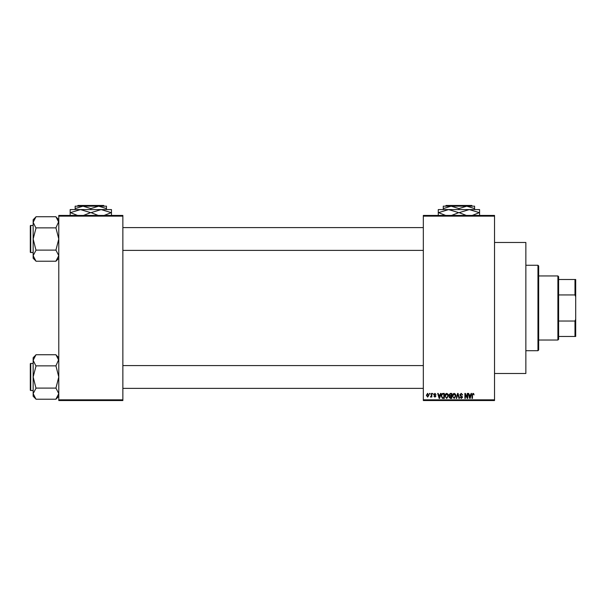 <?xml version="1.0" encoding="UTF-8"?>
<svg xmlns="http://www.w3.org/2000/svg" width="606" height="606" viewBox="0 0 606 606"><rect width="100%" height="100%" fill="white"/><g stroke="black" fill="none" stroke-linecap="round" stroke-linejoin="round"><path stroke-width="0.91" d="M494.534 242.476L525.856 242.476L525.856 373.485L494.534 373.485M494.534 216.137L423.329 216.137L423.329 215.425L494.534 215.425L494.534 400.543L423.329 400.543L423.329 399.831L494.534 399.831M429.54 393.423L429.995 393.423L429.995 394.135L429.54 394.135L429.54 393.423M432.654 393.423L433.101 394.135L432.654 393.423M440.524 393.423L441.001 393.423L439.623 398.407L439.145 398.407L437.699 393.423L438.176 393.423L438.57 394.915L440.13 394.915L440.524 393.423M448.001 394.142L448.448 395.854L446.69 398.475L444.948 395.915L445.402 394.12L446.698 393.362L448.001 394.142M455.439 394.142L455.886 395.854L454.136 398.475L452.394 395.915L452.841 394.12L454.144 393.362L455.439 394.142M461.249 393.362L462.749 395.044L461.211 393.945L460.287 394.794L462.62 397.112L461.333 398.475L459.969 396.983L461.317 397.892L462.022 396.582L460.522 395.991L459.833 394.809L461.249 393.362M471.074 393.423L471.551 393.423L470.173 398.407L469.695 398.407L468.249 393.423L468.726 393.423L469.12 394.915L470.688 394.915L471.074 393.423M423.329 216.137L423.329 399.831M473.74 393.711L474.013 394.915L473.013 393.945L472.521 394.317L472.46 398.407L472.006 398.407L472.006 395.029L473.028 393.362L473.74 393.711M467.279 393.423L467.734 393.423L467.734 398.407L467.249 398.407L465.34 394.415L465.34 398.407L464.885 398.407L464.885 393.423L465.37 393.423L467.279 397.415L467.279 393.423M457.613 393.423L458.053 393.423L459.401 398.407L458.931 398.407L457.863 394.006L456.666 398.407L456.189 398.407L457.613 393.423M450.341 393.423L451.743 393.423L451.743 398.407L450.341 398.407L449.091 397.157L449.584 396.112L448.963 394.892L450.341 393.423M442.971 393.423L444.304 393.423L444.304 398.407L442.312 398.316L441.259 395.945C441.138 394.529 441.713 393.688 442.971 393.423M434.911 393.362L436.017 394.529L434.881 393.877L434.267 394.438L435.949 396.082L434.934 397.112L433.881 396.082L434.911 396.597L435.502 396.157L433.813 394.529L434.911 393.362M431.358 393.423L431.813 393.423L431.813 397.051L431.358 396.468L430.813 397.112L430.389 396.922L431.267 396.044L431.358 393.423M427.631 393.362L428.897 395.241L427.631 397.112L426.374 395.279L427.631 393.362M122.859 400.543L58.782 400.543L58.782 399.831L122.859 399.831L122.859 400.543M122.859 216.137L58.782 216.137L58.782 215.425L122.859 215.425L122.859 399.831M58.782 216.137L58.782 399.831M470.112 396.945L470.536 395.498L469.271 395.498L469.9 397.892L470.112 396.945M454.136 397.892L455.432 395.847L454.144 393.945L452.849 395.93L453.038 397.051L454.136 397.892M451.296 397.824L451.296 396.339L449.97 396.385L449.546 397.074L451.296 397.824M451.296 395.756L451.296 394.006L449.864 394.074L449.417 394.885L451.296 395.756M446.69 397.892L447.993 395.847L446.698 393.945L445.402 395.93L445.592 397.051L446.69 397.892M443.85 397.824L443.85 394.006L443.031 394.006L441.895 394.733L441.713 395.953L442.403 397.725L443.85 397.824M439.562 396.945L439.979 395.498L438.721 395.498L439.35 397.892L439.562 396.945M427.647 396.597L428.442 395.241L427.624 393.877L426.829 395.241L427.647 396.597M537.961 265.261L538.673 265.973L538.673 349.995L537.961 350.707L537.961 265.261L525.856 265.261M58.782 258.254L55.934 261.231L35.996 261.231L33.148 255.671L35.996 250.248L33.148 238.991L35.996 228.136L33.148 222.311L35.996 216.743L55.934 216.743L58.782 222.311L58.721 221.554L55.934 227.871L35.996 227.871M35.996 261.103L33.148 258.254L33.148 219.728L35.996 216.88M30.3 226.886L30.3 225.886A0.424 0.424 0 0 1 30.724 225.462L30.724 252.52A0.424 0.424 0 0 1 30.3 252.088L30.3 225.886A0.424 0.424 0 0 1 30.724 225.462L33.148 225.462M30.724 252.52L33.148 252.52M55.934 227.871L58.782 238.991L55.934 250.111L35.996 250.111M55.934 250.111L58.782 255.671L55.934 261.103M55.934 216.88L58.782 219.728M557.899 340.027L557.899 275.942L558.611 276.654L558.611 339.315L557.899 340.027L538.673 340.027M557.899 275.942L538.673 275.942M575.7 336.466L574.988 336.466L574.988 321.036L575.7 319.218L575.7 336.466M558.611 336.466L574.988 336.466M558.611 279.502L575.7 279.502L575.7 319.218M558.611 321.036L574.988 321.036M575.7 296.751L574.988 294.933L574.988 279.502M558.611 294.933L574.988 294.933M30.3 252.088L30.3 251.096M58.782 396.241L55.934 399.218L35.996 399.218L33.148 393.658L35.996 388.234L33.148 376.977L35.996 366.122L33.148 360.297L35.996 354.737L55.934 354.737L58.782 360.297L58.721 359.54L55.934 365.857L35.996 365.857M35.996 399.089L33.148 396.241L33.148 357.714L35.996 354.866M30.3 364.873L30.3 363.88A0.424 0.424 0 0 1 30.724 363.448L30.724 390.506A0.424 0.424 0 0 1 30.3 390.082L30.3 363.88A0.424 0.424 0 0 1 30.724 363.448L33.148 363.448M30.724 390.506L33.148 390.506M55.934 365.857L58.782 376.977L55.934 388.098L35.996 388.098M55.934 388.098L58.782 393.658L55.934 399.089M55.934 354.866L58.782 357.714M30.3 390.082L30.3 389.082M446.137 205.457L445.418 206.169L446.137 205.457L471.726 205.457L472.438 206.169L471.726 205.457M443.266 208.593L451.099 206.169L443.266 206.169L443.266 209.585M458.931 208.593L466.764 206.169L451.099 206.169L458.931 208.593L458.931 209.585M474.596 208.593L474.596 206.169L466.764 206.169L474.596 208.593L474.596 209.585M438.282 215.706L438.282 209.585L479.581 209.585L479.581 215.706M445.63 215.425L438.517 212.645L448.607 209.585L458.697 212.645L451.584 215.425M466.279 215.425L459.159 212.645L469.256 209.585L479.346 212.645L472.233 215.425M458.697 212.645L459.159 212.645M78.022 205.457L77.31 206.169L78.022 205.457L103.618 205.457L104.33 206.169L103.618 205.457M75.159 208.593L82.992 206.169L75.159 206.169L75.159 209.585M90.824 208.593L98.649 206.169L82.992 206.169L90.824 208.593L90.824 209.585M106.482 208.593L106.482 206.169L98.649 206.169L106.482 208.593L106.482 209.585M70.175 215.706L70.175 209.585L111.466 209.585L111.466 215.706M77.523 215.425L70.402 212.645L80.5 209.585L90.589 212.645L83.477 215.425M98.172 215.425L91.051 212.645L101.141 209.585L111.239 212.645L104.126 215.425M90.589 212.645L91.051 212.645M537.961 350.707L525.856 350.707M423.329 227.598L122.859 227.598M423.329 250.384L122.859 250.384M122.859 388.37L423.329 388.37M122.859 365.585L423.329 365.585"/></g></svg>
